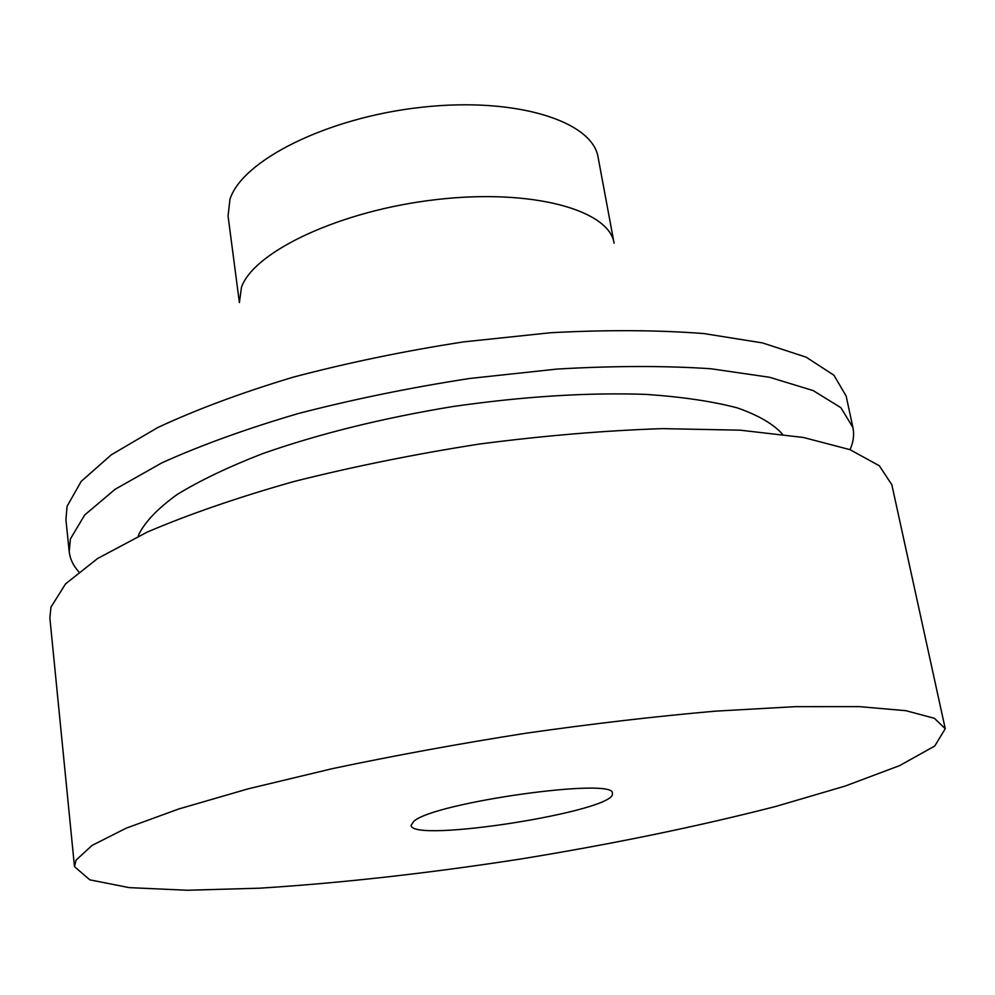 <?xml version="1.0" encoding="UTF-8"?>
<svg xmlns="http://www.w3.org/2000/svg" width="995" height="995" viewBox="0 0 995 995"><rect width="100%" height="100%" fill="white"/><g stroke="black" fill="none" stroke-linecap="round" stroke-linejoin="round"><path stroke-width="1.49" d="M138.255 536.28L139.039 533.967C145.407 521.417 158.106 508.258 177.122 494.515C199.784 480.622 228.191 467.041 262.344 453.745C318.425 434.007 381.781 418.286 452.414 406.607C523.183 396.433 587.746 392.366 646.103 394.393C681.923 396.856 712.258 401.321 737.121 407.826C758.451 415.288 773.575 424.094 782.505 434.243M74.476 866.633L49.874 618.119L50.944 607.186L65.546 583.891L97.572 558.518L147.198 532.101C188.702 514.353 237.494 497.512 293.587 481.605C352.839 466.68 414.716 454.168 479.204 444.068C543.494 435.71 604.587 430.561 662.483 428.634L740.131 430.176L803.338 437.464L849.991 449.665L879.369 465.797L891.843 484.764L945.25 728.713L934.753 746.014L899.679 765.59L845.091 786.087L775.777 806.447C697.308 826.596 611.925 844.17 519.601 859.182C427.166 873.436 340.514 883.1 259.658 888.187L187.458 890.251L129.201 887.627L89.799 879.841L74.476 866.633L76.043 860.128L92.112 845.389L126.253 828.139L178.69 808.997L248.277 788.811L332.355 768.65C394.356 755.578 458.906 743.762 526.032 733.203C592.821 723.688 656.028 716.338 715.654 711.139L795.204 706.661L859.294 706.624L905.885 710.691L934.342 718.278L945.25 728.713M413.858 821.285C434.031 802.356 617.037 776.896 612.311 793.438C618.094 810.875 411.01 843.673 411.109 825.303L413.858 821.285M78.829 571.814C73.22 565.658 70.011 558.929 69.202 551.653L70.409 538.942L84.699 514.975L115.159 489.254L161.824 462.874C200.617 445.337 246.026 428.907 298.065 413.597C352.926 399.368 410.127 387.664 469.665 378.473L557.088 369.07C613.492 365.774 664.747 365.675 710.84 368.747L769.595 377.279L813.201 390.6L840.899 407.701L852.926 427.514C854.406 434.703 853.436 442.078 850.004 449.678M69.202 551.653L65.919 519.626L67.063 506.343L81.167 481.406L111.365 454.765L157.695 427.576C196.239 409.579 241.362 392.776 293.077 377.204C347.616 362.777 404.505 350.999 463.72 341.87L550.732 332.728C606.9 329.731 657.956 330.017 703.913 333.574L762.556 342.927L806.161 357.18L833.947 375.252L846.148 396.047L852.926 427.514M229.957 199.311C242.046 160.456 327.144 117.497 421.656 107.261C516.194 96.702 592.734 121.278 598.119 157.397L614.102 243.215C609.288 210.032 532.35 188.453 436.556 199.56C340.812 210.368 254.173 251.225 241.499 287.169L239.385 302.567L228.066 216.014L229.957 199.311"/></g></svg>
